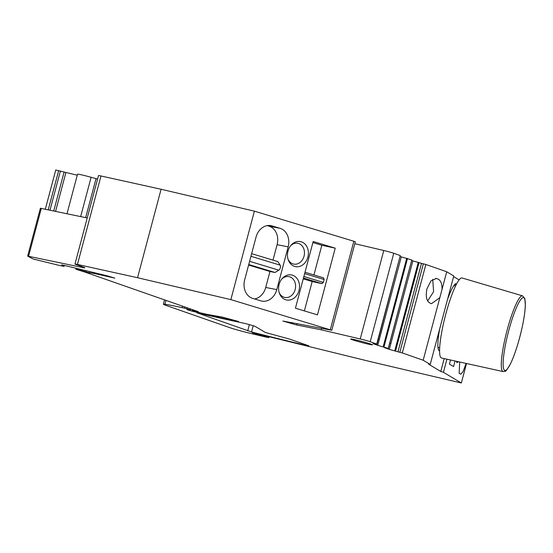 <?xml version="1.0" encoding="UTF-8"?>
<svg xmlns="http://www.w3.org/2000/svg" width="553" height="553" viewBox="0 0 553 553"><rect width="100%" height="100%" fill="white"/><g stroke="black" fill="none" stroke-linecap="round" stroke-linejoin="round"><path stroke-width="0.83" d="M522.606 295.876L462.121 277.986A41.316 6.767 104.4 0 0 445.649 314.636A41.316 6.767 104.4 0 0 441.501 357.998L503.106 371.568L505.076 371.25C505.394 371.948 507.136 369.591 510.308 364.171C513.606 357.411 516.772 348.39 519.792 337.123A37.583 6.159 104.4 0 0 523.822 297.77A37.583 6.159 104.4 0 0 508.636 331.026A37.583 6.159 104.4 0 0 504.585 370.365A37.583 6.159 104.4 0 0 519.772 337.109C523.097 324.445 524.949 313.91 525.35 305.533L524.825 298.558L522.606 295.876A39.083 6.401 104.4 0 0 507.025 330.549A39.083 6.401 104.4 0 0 503.106 371.568M261.735 334.924L261.583 335.477A7.514 0.353 -165.1 0 1 252.299 332.65A7.514 0.353 -165.1 0 1 252.375 332.623L371.671 361.939L461.333 382.987L443.437 372.307L446.921 359.194M261.583 335.477L268.82 337.613L266.276 337.143L248.705 332.947A15.021 0.712 -165.1 0 1 229.592 327.597L166.018 305.401A18.781 0.892 -165.1 0 1 163.391 304.219A18.781 0.892 -165.1 0 1 164.96 304.268A71.365 3.38 -165.1 0 1 182.137 307.634A35.309 1.673 -165.1 0 1 184.384 308.139L190.446 309.977L187.059 309.632L192.403 311.235A112.681 5.336 -165.1 0 0 238.523 321.473L222.403 317.111L208.467 314.643A11.267 0.532 -165.1 0 1 205.744 314.083L192.147 310.904L198.257 311.657L85.515 272.283A7.514 0.353 -165.1 0 0 84.326 271.896L78.215 269.975A7.514 0.353 -165.1 0 1 76.266 269.29L82.66 270.783A7.514 0.353 -165.1 0 0 84.886 271.571L89.185 272.726A30.049 1.424 -165.1 0 1 102.353 275.311L114.851 278.145L107.738 275.961L67.217 266.111L61.687 264.859L64.065 266.104A12.021 0.567 -165.1 0 1 64.196 266.235A12.021 0.567 -165.1 0 1 58.604 265.246L33.132 258.984L27.65 256.101L82.079 267.403A11.267 0.532 -165.1 0 0 84.858 267.776A11.267 0.532 -165.1 0 0 84.201 267.41L76.024 264.534A7.514 0.353 -165.1 0 1 74.973 264.058A7.514 0.353 -165.1 0 1 77.448 264.445L137.552 277.724L230.857 299.622L331.786 330.265L355.323 241.806L353.844 241.26L330.3 329.726M244.426 323.36A7.514 0.353 -165.1 0 0 242.871 323.014A249.196 11.807 -165.1 0 1 196.799 312.742L251.546 331.966A186.257 8.827 -165.1 0 0 307.551 345.729L308.795 345.805L289.406 339.037L265.343 332.477L255.368 326.526A7.514 0.353 -165.1 0 0 254.401 326.132A7.514 0.353 -165.1 0 0 244.426 323.36M402.314 352.945L397.96 351.819L421.497 263.352L425.851 264.479L402.314 352.945L423.183 360.231L430.227 364.434L428.582 364.178L440.776 371.45L443.437 372.307M397.96 351.819L389.326 349.372L412.863 260.905L411.715 260.636M411.771 259.993L388.344 348.473L384.529 347.692L389.326 349.372M388.344 348.473L377.754 345.328L401.291 256.869L400.275 256.627M376.856 344.132L372.957 343.655L377.754 345.328M376.78 344.429L374.257 343.537L376.731 344.014L370.213 341.74A7.514 0.353 -165.1 0 0 360.238 338.968L321.231 329.809L296.698 324.998L282.846 321.03L331.786 330.265M370.897 344.111A11.267 0.532 -165.1 0 0 358.717 340.627A11.267 0.532 -165.1 0 0 350.692 339.024A11.267 0.532 -165.1 0 0 352.268 339.736A11.267 0.532 -165.1 0 0 364.448 343.213A11.267 0.532 -165.1 0 0 372.473 344.823A11.267 0.532 -165.1 0 0 370.897 344.111M87.236 217.965L40.383 208.246L27.65 256.101M67.003 213.734L77.524 174.195A11.267 0.532 -165.1 0 1 91.114 177.278L97.591 179.061M137.552 277.724L161.089 189.264L100.985 175.978A7.514 0.353 -165.1 0 0 98.51 175.598L74.973 264.058M161.089 189.264L254.394 211.156L230.857 299.622M254.394 211.156L353.844 241.26M335.222 248.159L313.192 241.495L295.44 308.201L317.47 314.871L335.222 248.159L321.832 245.283L313.938 274.945M280.129 228.348L271.993 225.887A15.401 12.512 101.1 0 0 271.005 225.645A15.401 12.512 101.1 0 0 256.039 237.119L244.654 279.901A15.401 12.512 101.1 0 0 252.7 298.399L260.836 300.86A15.401 12.512 101.1 0 0 261.825 301.109A15.401 12.512 101.1 0 0 276.783 289.627L288.168 246.845A15.401 12.512 101.1 0 0 280.129 228.348L269.062 226.177A15.401 12.512 -78.9 0 1 277.101 244.675L272.988 260.131M290.947 299.726A12.767 10.376 101.1 0 0 299.007 290.484A12.767 10.376 101.1 0 0 299.007 290.477A12.767 10.376 101.1 0 0 287.166 275.207A12.767 10.376 101.1 0 0 282.32 278.422A12.767 10.376 101.1 0 0 279.113 284.456A12.767 10.376 101.1 0 0 279.403 293.29A12.767 10.376 101.1 0 0 290.947 299.726M287.982 251.11A12.767 10.376 101.1 0 0 288.279 259.938A12.767 10.376 101.1 0 0 299.823 266.373A12.767 10.376 101.1 0 0 307.883 257.124A12.767 10.376 101.1 0 0 301.212 241.785A12.767 10.376 101.1 0 0 296.042 241.848A12.767 10.376 101.1 0 0 291.196 245.069A12.767 10.376 101.1 0 0 287.989 251.09A12.767 10.376 101.1 0 0 287.982 251.11A12.767 10.376 101.1 0 0 287.989 251.103M279.154 292.544A10.604 8.613 101.1 0 0 288.479 297.224A10.604 8.613 101.1 0 0 295.468 284.332A10.604 8.613 101.1 0 0 285.341 276.866A10.604 8.613 101.1 0 0 281.809 279.023M389.754 343.178L390.867 343.572M378.307 339.183L379.296 339.528M323.477 277.834L305.014 272.242L323.54 277.848L324.134 279.507L323.36 282.41L321.936 283.634L312.182 281.539L304.371 310.904M303.258 278.836L312.182 281.539M288.03 259.184A10.604 8.613 101.1 0 0 297.355 263.871A10.604 8.613 101.1 0 0 304.337 250.979A10.604 8.613 101.1 0 0 294.217 243.514A10.604 8.613 101.1 0 0 290.684 245.67M456.481 284.201L455.575 283.661A34.929 5.724 104.4 0 0 447.432 299.767M439.697 328.841A34.929 5.724 104.4 0 0 439.469 350.885A34.929 5.724 104.4 0 0 439.559 350.899M454.849 284.346L456.218 284.698M276.783 289.627L265.723 287.456A15.401 12.512 -78.9 0 1 254.567 298.966M265.723 287.456L269.968 271.502L275.021 272.498L248.746 264.541M248.608 265.039L269.968 271.502M250.938 256.295L280.136 265.136A3.007 1.749 106.8 0 1 278.802 270.161L275.021 272.498M280.136 265.136L277.917 261.617L251.636 253.668M267.196 225.61L269.062 226.177M432.716 279.313L433.6 291.673L427.635 300.956M312.901 242.58L321.832 245.283M77.254 175.204L55.742 170.013L45.318 209.207M421.497 263.352L412.863 260.905M411.888 260.007L401.291 256.869M376.994 344.132L400.268 255.548L376.731 344.014M354.819 243.707L383.782 250.502A7.514 0.353 -165.1 0 1 393.75 253.274L400.268 255.548M321.625 328.33L321.231 329.809M439.849 297.618L442.027 289.433C442.13 283.267 440.513 279.714 437.167 278.774L436.331 278.463L431.015 280.806L427.013 288.659C425.354 296.747 426.563 301.648 430.628 303.355L431.485 303.68L439.849 297.618L423.183 360.231M435.612 278.366L437.375 278.823M430.227 364.434L453.771 275.968L446.727 271.772L442.027 289.433M425.851 264.479L446.727 271.772M459.142 279.901L453.598 276.597M466.518 363.508L461.333 382.987M466.11 363.418L463.131 371.429L460.794 374.236L459.149 373.282L459.681 362.008M458.319 361.703L456.896 362.678L456.508 361.303M450.515 359.989L449.416 364.116L453.557 366.584L455.05 360.985M262.931 335.222L262.786 335.775M165.99 300.383L164.96 304.268M182.531 306.155L182.137 307.634M184.709 306.915L184.384 308.139M187.004 307.717L186.727 308.768M190.128 308.864L189.886 309.763M187.674 309.521L187.585 309.867M187.923 309.48L187.799 309.943M247.716 330.867L249.375 324.625M253.205 325.738L251.546 331.966M41.309 208.37L28.576 256.233M82.266 266.712L82.079 267.403M96.028 178.647L85.653 217.633M100.985 175.978L77.448 264.445M297.092 323.519L296.698 324.998M291.943 322.503L291.625 323.685M303.874 276.507L323.36 282.41M303.466 278.048L321.936 283.634M278.802 270.161L249.603 261.32M324.134 279.507L304.648 273.611M288.168 246.845L277.101 244.675M271.993 225.887L269.995 225.5M58.666 170.614L48.235 209.822M60.401 171.057L49.991 210.188M64.086 172.059L53.731 210.97M65.897 172.543L55.57 211.35M91.114 177.278L80.655 216.589M64.245 265.412L64.065 266.104M102.505 274.73L102.353 275.311M89.468 271.675L89.185 272.726M86.468 270.97L86.199 271.979M85.127 270.659L84.886 271.571M82.832 270.12L82.66 270.783M80.074 269.47L79.936 269.995M76.832 268.71L76.694 269.235M194.269 310.406L194.151 310.855M193.598 310.192L193.46 310.731L193.598 310.192M193.197 310.067L192.949 311M192.893 309.97L192.638 310.931M423.363 263.788L399.826 352.254M395.54 350.975L419.084 262.509M418.296 262.281L394.759 350.747M411.778 259.958L388.241 348.425M383.976 346.931L407.513 258.472M406.725 258.244L383.188 346.71M393.75 253.274L370.213 341.74M383.782 250.502L360.238 338.968M440.776 371.45L444.197 358.593M437.969 347.395L439.649 347.823M453.902 285.562L455.575 285.998M269.055 336.722L268.82 337.613M164.545 299.878L163.391 304.219M190.681 309.106L190.446 309.977M64.404 265.447L64.196 266.235M75.975 268.509L75.816 269.083M192.216 309.756L191.939 310.807"/></g></svg>
